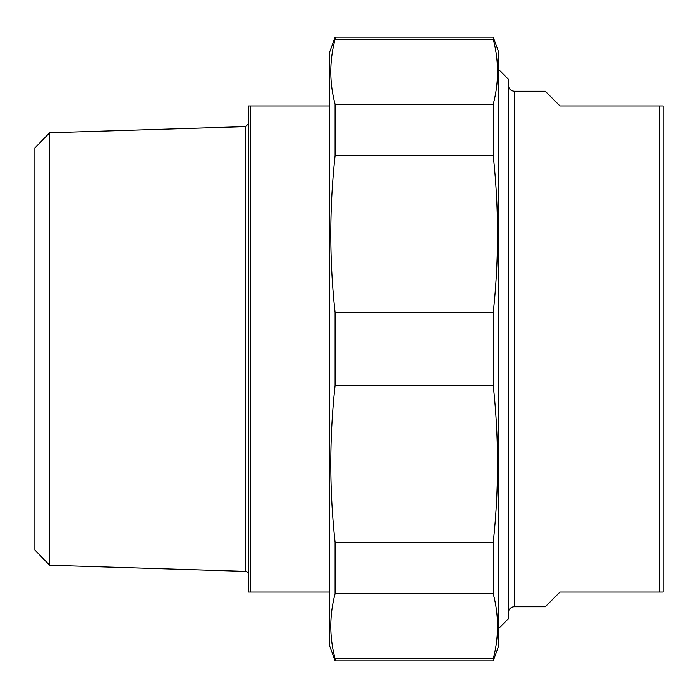 <?xml version="1.0" encoding="UTF-8"?>
<svg xmlns="http://www.w3.org/2000/svg" width="698" height="698" viewBox="0 0 698 698"><rect width="100%" height="100%" fill="white"/><g stroke="black" fill="none" stroke-linecap="round" stroke-linejoin="round"><path stroke-width="1.05" d="M493.242 658.764L493.242 660.893L335.11 660.893L335.11 658.764L493.242 658.764C498.974 637.1 498.974 615.427 493.242 593.762L335.11 593.762L335.11 542.302L493.242 542.302L493.242 593.762M335.11 39.236L335.11 37.107L493.242 37.107L493.242 39.236L335.11 39.236C329.377 60.901 329.377 82.573 335.11 104.238L493.242 104.238L493.242 155.698L335.11 155.698L335.11 104.238M335.11 385.392L335.11 312.608L493.242 312.608L493.242 385.392L335.11 385.392C329.377 437.698 329.377 489.996 335.11 542.302M335.11 593.762C329.377 615.427 329.377 637.1 335.11 658.764M493.242 37.107L498.869 52.577L498.869 645.423L493.242 660.893M493.242 104.238C498.974 82.573 498.974 60.901 493.242 39.236M493.242 312.608C498.974 260.302 498.974 208.004 493.242 155.698M493.242 542.302C498.974 489.996 498.974 437.698 493.242 385.392M335.11 155.698C329.377 208.004 329.377 260.302 335.11 312.608M335.11 660.893L329.482 645.423L329.482 52.577L335.11 37.107M508.441 612.652A5.889 5.889 0 0 1 514.339 606.763L545.269 606.763L559.997 592.035L663.1 592.035L663.1 105.965L559.997 105.965L545.269 91.237L514.339 91.237C510.753 90.888 508.79 88.925 508.441 85.348M659.418 105.965L659.418 592.035M498.869 628.305L508.441 618.725L508.441 79.275L498.869 69.695M329.482 105.965L248.471 105.965L248.471 592.035L329.482 592.035M250.687 592.035L250.687 105.965M49.619 132.751L34.9 147.95L34.9 550.05L49.619 565.249L49.619 132.751L245.617 126.591L245.617 571.409A2.949 2.949 0 0 1 248.471 574.349M514.339 606.763L514.339 91.237M245.617 126.591L248.471 123.651M49.619 565.249L245.617 571.409"/></g></svg>

